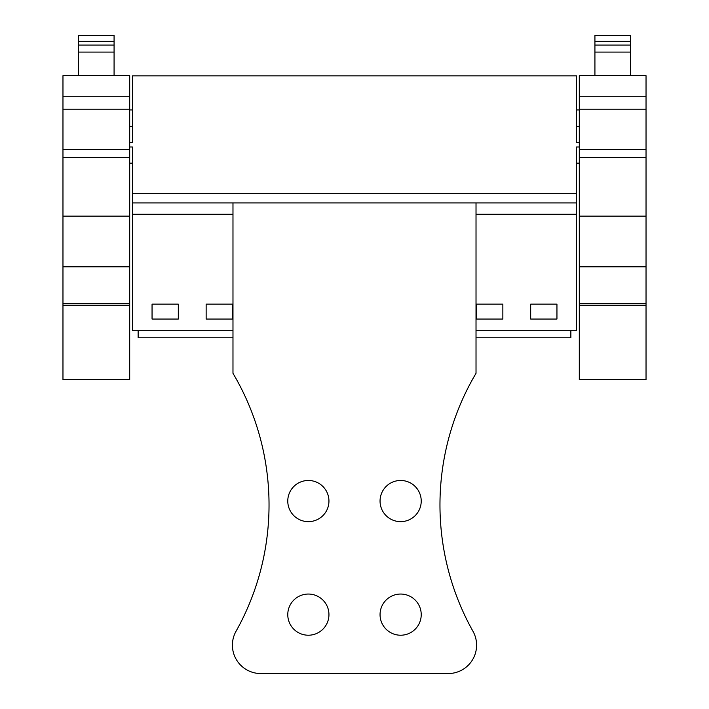 <?xml version="1.0" encoding="UTF-8"?>
<svg xmlns="http://www.w3.org/2000/svg" width="709" height="709" viewBox="0 0 709 709"><rect width="100%" height="100%" fill="white"/><g stroke="black" fill="none" stroke-linecap="round" stroke-linejoin="round"><path stroke-width="1.06" d="M579.306 147.002L576.47 147.002L576.47 330.686L476.023 330.686M129.694 142.429L132.53 142.429L132.53 75.854L576.47 75.854L576.47 142.429L579.306 142.429M579.306 109.93L576.47 109.93L576.47 126.255L579.306 126.255M129.694 147.002L132.53 147.002L132.53 330.686L232.977 330.686M576.47 193.69L132.53 193.69M576.47 202.916L132.53 202.916M576.47 214.278L476.023 214.278M232.977 214.278L132.53 214.278M530.686 304.143L530.686 319.05L556.946 319.05L556.946 304.143L530.686 304.143M476.59 304.143L476.59 319.05L502.858 319.05L502.858 304.143L476.59 304.143M206.142 304.143L232.41 304.143L232.41 319.05L206.142 319.05L206.142 304.143M152.054 304.143L152.054 319.05L178.313 319.05L178.313 304.143L152.054 304.143M129.694 109.93L132.53 109.93L132.53 142.429M570.86 330.686L570.86 337.785L476.023 337.785M138.14 330.686L138.14 337.785L232.977 337.785M579.306 216.121L579.306 75.659L646.032 75.659L646.032 379.687L579.306 379.687L579.306 216.121L646.032 216.121M594.922 41.352L594.922 35.45L630.416 35.45L630.416 45.048L594.922 45.048L594.922 41.352L630.416 41.352M630.416 75.659L630.416 45.048M594.922 75.659L594.922 45.048M579.306 149.528L646.032 149.528M646.032 303.434L579.306 303.434M646.032 305.216L579.306 305.216M630.416 52.085L594.922 52.085M62.968 216.121L62.968 75.659L129.694 75.659L129.694 379.687L62.968 379.687L62.968 216.121L129.694 216.121M78.584 41.352L78.584 35.45L114.078 35.45L114.078 45.048L78.584 45.048L78.584 41.352L114.078 41.352M114.078 75.659L114.078 45.048M78.584 75.659L78.584 45.048M62.968 149.528L129.694 149.528M129.694 303.434L62.968 303.434M129.694 305.216L62.968 305.216M114.078 52.085L78.584 52.085M476.023 202.925L232.977 202.925L232.977 373.297A258.315 258.315 0 0 1 236.035 631.267A28.395 28.395 0 0 0 260.797 673.55L448.203 673.55A28.395 28.395 0 0 0 472.965 631.267A258.315 258.315 0 0 1 476.023 373.297L476.023 202.925M421.226 614.632A20.588 20.588 0 0 0 400.638 594.045A20.588 20.588 0 0 0 380.051 614.632A20.588 20.588 0 0 0 400.638 635.22A20.588 20.588 0 0 0 421.226 614.632M328.949 614.632A20.588 20.588 0 0 0 308.362 594.045A20.588 20.588 0 0 0 287.774 614.632A20.588 20.588 0 0 0 308.362 635.22A20.588 20.588 0 0 0 328.949 614.632M421.226 501.059A20.588 20.588 0 0 0 400.638 480.472A20.588 20.588 0 0 0 380.051 501.059A20.588 20.588 0 0 0 400.638 521.647A20.588 20.588 0 0 0 421.226 501.059M328.949 501.059A20.588 20.588 0 0 0 308.362 480.472A20.588 20.588 0 0 0 287.774 501.059A20.588 20.588 0 0 0 308.362 521.647A20.588 20.588 0 0 0 328.949 501.059M579.306 96.725L646.032 96.725M579.306 109.177L646.032 109.177M579.306 157.62L646.032 157.62M579.306 266.823L646.032 266.823M62.968 96.725L129.694 96.725M62.968 109.177L129.694 109.177M62.968 157.62L129.694 157.62M62.968 266.823L129.694 266.823M576.47 163.167L579.306 163.167M129.694 126.255L132.53 126.255M129.694 163.167L132.53 163.167"/></g></svg>
